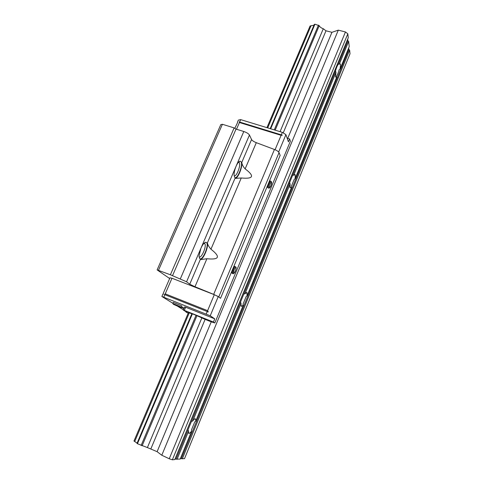 <?xml version="1.0" encoding="UTF-8"?>
<svg xmlns="http://www.w3.org/2000/svg" width="484" height="484" viewBox="0 0 484 484"><rect width="100%" height="100%" fill="white"/><g stroke="black" fill="none" stroke-linecap="round" stroke-linejoin="round"><path stroke-width="0.73" d="M336.713 77.162L335.714 77.131L335.575 76.623L335.969 72.334L335.521 70.912C336.326 67.917 337.245 65.679 338.274 64.209L340.373 64.003L340.518 64.578L340.107 68.873L339.096 69.884C338.304 72.812 337.396 75.02 336.386 76.496L336.713 77.162L295.137 178.59L294.145 179.51L291.253 186.564L291.513 187.429L290.001 187.683L290.122 183.962L289.644 182.547L292.584 175.383L295.27 174.791L295.137 178.59M189.147 433.537L188.603 433.011L188.591 431.196L188.022 429.804L191.398 421.582L192.807 420.917C193.824 419.471 194.622 418.757 195.197 418.781L195.699 419.301L195.705 421.183L194.762 421.879L191.446 429.961L191.555 431.317L189.147 433.537M241.31 306.396L240.59 301.895L243.736 294.236L246.955 292.638L247.112 295.766L246.138 296.577L243.047 304.121L243.24 305.216L241.31 306.396M291.513 187.429L247.112 295.766M335.969 72.334L293.8 175.008M290.122 183.962L245.043 293.721M289.644 182.547L243.736 294.236M243.24 305.216L195.705 421.183M241.111 303.305L192.807 420.917M335.521 70.912L292.584 175.383M340.107 68.873L349.236 46.603L348.661 41.412L347.887 40.819L338.274 64.209M347.887 40.819L347.694 39.113M174.96 459.128L180.175 459.08L191.555 431.317M188.022 429.804L176.007 459.032M240.59 301.895L191.398 421.582M188.591 431.196L177.017 459.37M348.661 41.412L339.411 63.949M313.989 25.192L310.075 26.003L266.938 127.649M134.685 441.571L189.274 312.852L188.464 312.603L133.977 441.015L137.105 443.132M311.073 25.628L267.706 127.885M192.402 313.807L137.438 443.725L136.996 443.38L191.9 313.656L196.056 315.278L201.852 317.903L147.396 447.573L157.112 451.681L161.789 455.238L169.243 458.765L172.358 459.8L174.778 459.576L348.262 37.74L347.827 33.795L345.443 31.962L338.298 30.141L331.933 32.319L325.992 30.801L323.282 28.75C321.176 27.999 319.827 26.977 319.228 25.676L314.927 24.2L314.31 24.43L270.205 128.647M314.927 24.2L270.677 128.792M137.438 443.725L147.396 447.573M318.472 25.101L274.265 129.887M196.056 315.278L141.128 445.474M319.228 25.676L275.178 130.166M196.964 315.689L142.108 445.8M323.282 28.75L280.067 131.66M325.992 30.801L283.219 132.912M201.852 317.903L205.113 319.379L150.917 448.753M331.933 32.319L287.726 138.376M205.113 319.379L211.242 321.842L157.112 451.681M338.298 30.141L161.789 455.238M345.443 31.962L169.243 458.765M347.827 33.795L172.358 459.8M180.357 458.638L184.513 458.681L350.023 53.754L349.623 50.112L182.305 458.88M349.623 50.112L348.861 49.537L181.325 458.554M348.861 49.537L348.686 47.946M199.045 256.853C201.211 258.892 206.65 246.786 204.932 243.779L204.145 243.149L205.857 242.272L206.505 242.587C209.378 245.092 202.366 261.548 199.674 258.559L199.015 256.06L200.89 248.352C202.663 244.462 204.321 242.43 205.857 242.272M234.141 175.734C236.301 177.477 241.032 165.48 239.302 162.666L238.582 162.104M172.891 303.311L161.874 296.48L162.908 294.097L163.398 294.23L163.253 293.304L169.975 277.798L171.983 278.239L214.303 294.689L218.254 296.571L220.547 298.319L218.78 296.867L213.668 294.369L194.979 286.758L189.74 284.205L186.57 281.779L236.041 166.327C234.734 169.509 234.081 172.383 234.087 174.948L234.534 177.041C236.67 181.125 243.367 165.401 241.056 161.789L240.149 161.172C238.872 161.36 237.505 163.072 236.041 166.327L249.454 135.03C248.582 133.687 246.695 132.513 243.797 131.503L236.029 129.089L234.123 127.909L222.41 124.279L220.807 124.6L157.125 269.891L169.66 278.53M173.284 302.403L181.911 305.942L181.639 307.219M181.712 307.056L184.126 308.139M268.317 187.895L267.815 187.701C267.041 186.207 269.878 179.485 270.544 181.228M232.393 273.49L232.03 273.212C231.31 271.748 234.153 265.365 234.988 266.557M183.956 308.526L181.034 307.358M164.391 294.502L165.232 293.836L207.606 310.661L208.265 311.944L164.391 294.502M171.983 278.239L165.232 293.836M161.874 296.48L210.231 315.774L214.757 318.847L213.426 322.041L214.823 322.961L290.394 141.189L289.632 138.962L287.157 138.2M164.881 294.635L163.846 297.037M214.303 294.689L207.606 310.661M207.267 311.484L206.232 313.941M218.254 296.571L210.231 315.774M239.156 121.914L282.317 135.151L239.156 121.914L239.423 122.519L236.513 129.24M282.317 135.151L281.113 135.32L239.423 122.519M281.113 135.32L275.069 149.731M289.632 138.962L288.434 141.848L285.917 134.649L282.353 132.362L281.422 134.576M282.353 132.362L240.675 119.627L239.737 121.793M285.917 134.649L278.663 152M183.406 309.833L177.543 306.197M237.577 122.549L234.8 128.333M240.675 119.627L238.37 120.099L237.432 122.258M178.723 306.529L174.936 304.884L178.784 306.39M211.242 321.842L214.823 322.961M189.274 312.852L191.864 313.747M188.246 313.112L183.303 310.056L184.331 310.371L213.426 322.041M184.331 310.371L185.668 307.225L184.64 306.923L183.303 310.056M185.668 307.225L214.757 318.847M186.57 281.779L170.392 274.773L157.125 269.891M220.547 298.319L280.157 155.376L279.044 152.575C278.463 151.51 276.933 150.476 274.44 149.477L256.296 142.677C253.822 141.685 252.243 140.638 251.565 139.525L249.454 135.03M210.957 249.212C208.967 246.961 207.775 244.874 207.376 242.938C208.592 247.257 203.347 259.563 200.237 259.642L206.904 258.734C219.391 259.999 220.74 256.822 210.957 249.212L241.268 177.979L234.964 178.39C237.59 179.274 242.599 167.512 241.776 162.442C242.054 164.59 243.174 166.738 245.14 168.886C254.802 176.085 253.513 179.116 241.268 177.979M172.479 275.765L236.029 129.089M170.392 274.773L234.123 127.909M158.528 270.175L222.41 124.279M172.812 303.522L181.633 307.243L172.818 303.492L173.29 302.379M178.306 306.505L173.218 304.194L175.813 304.962C181.609 307.467 182.438 307.981 178.306 306.505M188.228 313.16L185.977 312.065L186.685 312.15M270.858 185.892C271.79 183.273 271.863 181.778 271.082 181.421C270.641 180.847 269.987 181.518 269.128 183.424C268.354 185.439 268.094 186.921 268.342 187.877L268.826 188.082M269.915 183.896C268.832 187.895 269.146 188.548 270.852 185.844L271.47 182.268C271.119 181.827 270.604 182.371 269.915 183.896M235.52 266.757C234.97 266.448 234.232 267.307 233.318 269.34L232.562 273.412L233.07 273.654M234.147 269.757C233.1 273.72 233.512 274.162 235.387 271.082C236.035 269.394 236.21 268.263 235.908 267.688C235.466 267.446 234.879 268.136 234.147 269.757M207.376 242.938L234.964 178.39M194.979 286.758L206.904 258.734M213.668 294.369L274.44 149.477M245.14 168.886L256.296 142.677M189.74 284.205L200.237 259.642M241.776 162.442L251.565 139.525M218.78 296.867L279.044 152.575M180.357 278.814L243.797 131.503M339.599 63.797L340.373 64.003M294.363 174.5L295.27 174.791M246.187 292.614L247.155 292.983M194.762 418.878L195.699 419.301M238.679 162.007L240.149 161.172M186.552 312.065L185.608 311.484M267.815 187.701L268.342 187.877C269.031 188.621 269.866 187.967 270.852 185.91M232.03 273.212L232.562 273.412C233.312 274.253 234.262 273.49 235.399 271.125M235.406 271.113C236.289 268.396 236.361 267.005 235.623 266.932M239.302 162.666L238.352 162.358M204.932 243.779L203.903 243.398"/></g></svg>
